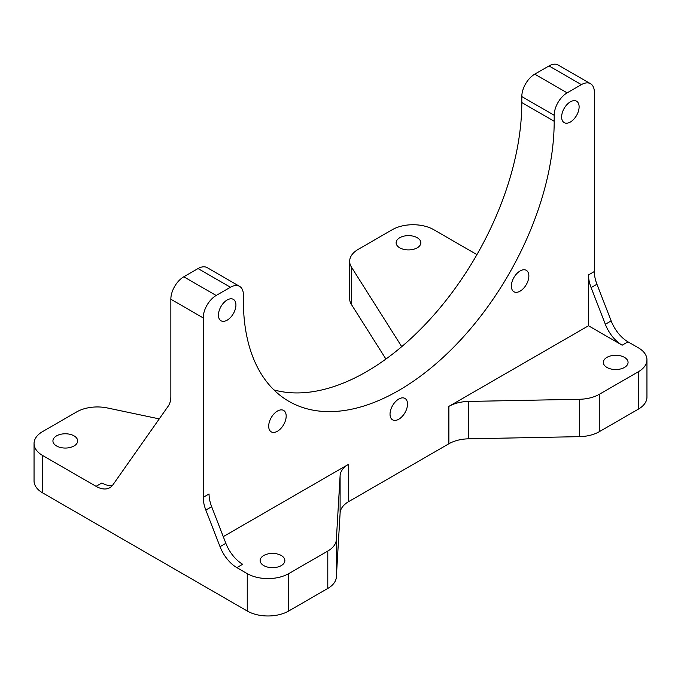 <?xml version="1.0" encoding="UTF-8"?>
<svg xmlns="http://www.w3.org/2000/svg" width="681" height="681" viewBox="0 0 681 681"><rect width="100%" height="100%" fill="white"/><g stroke="black" fill="none" stroke-linecap="round" stroke-linejoin="round"><path stroke-width="1.02" d="M401.73 346.655L351.439 267.114A29.3 16.923 180 0 1 349.659 261.308A29.3 16.923 180 0 1 358.249 249.348L392.307 229.684A29.3 16.923 180 0 1 433.746 229.684L476.938 254.626M385.931 359.057L351.439 304.501A29.3 16.923 180 0 1 349.659 298.695L349.659 261.308M622.153 345.19L627.984 341.828L638.369 347.821A29.3 16.923 180 0 1 646.95 359.789A29.3 16.923 180 0 1 638.369 371.749L599.271 394.325A29.3 16.923 180 0 1 579.54 399.27L468.613 401.432A29.3 16.923 0 0 0 448.881 406.378L588.503 325.765L622.153 345.19A27.47 15.859 60 0 1 605.332 324.267L591.108 287.612A27.47 15.859 60 0 1 588.503 274.894L588.503 325.765M646.95 359.789L646.95 397.176A29.3 16.923 180 0 1 638.369 409.136L599.271 431.703A29.3 16.923 180 0 1 579.54 436.649L468.613 438.819A29.3 16.923 0 0 0 448.881 443.765L348.672 501.616A29.3 16.923 0 0 0 340.108 513.006L336.354 577.054A29.3 16.923 180 0 1 327.791 588.444L288.693 611.019A29.3 16.923 180 0 1 247.254 611.019L42.631 492.882A29.3 16.923 180 0 1 34.05 480.914L34.05 443.527A29.3 16.923 180 0 1 42.631 431.567L76.689 411.903A29.3 16.923 180 0 1 107.462 407.979L159.26 418.892M223.274 536.637L348.672 464.229A29.3 16.923 0 0 0 340.108 475.619L336.354 539.667A29.3 16.923 180 0 1 327.791 551.057L288.693 573.632A29.3 16.923 180 0 1 247.254 573.632L236.869 567.631A27.47 15.859 60 0 1 220.048 546.707L205.824 510.052A27.47 15.859 60 0 1 203.219 497.334L209.05 493.972A27.47 15.859 60 0 0 211.655 506.69L225.871 543.344A27.47 15.859 60 0 0 242.7 564.268L236.869 567.631M627.984 341.828A27.47 15.859 60 0 1 611.155 320.896L596.939 284.249A27.47 15.859 60 0 1 594.334 271.532L594.334 92.105A18.319 10.573 120 0 0 590.538 83.72A18.319 10.573 120 0 0 581.387 84.631L567.137 92.854A18.319 10.573 120 0 0 554.189 115.285L554.189 121.269A219.784 126.887 -60 0 1 458.253 342.449A219.784 126.887 -60 0 1 288.889 401.33A219.784 126.887 -60 0 1 243.372 300.713L243.372 294.737A18.319 10.573 120 0 0 239.576 286.352L207.203 267.659A18.319 10.573 120 0 0 198.043 268.561L183.793 276.792A18.319 10.573 120 0 0 170.846 299.223L170.846 396.393A27.47 15.859 60 0 1 168.241 406.106L112.901 484.846A27.47 15.859 60 0 1 109.811 487.707A27.47 15.859 60 0 1 96.072 486.345L42.631 455.495A29.3 16.923 180 0 1 34.05 443.527M399.747 237.72A12.36 7.133 180 0 1 413.222 236.179A12.36 7.133 180 0 1 420.858 242.768A12.36 7.133 180 0 1 417.232 247.816A12.36 7.133 180 0 1 403.756 249.365A12.36 7.133 180 0 1 396.129 242.768A12.36 7.133 180 0 1 399.747 237.72M606.958 357.355A12.36 7.133 180 0 1 620.434 355.814A12.36 7.133 180 0 1 628.069 362.403A12.36 7.133 180 0 1 624.443 367.451A12.36 7.133 180 0 1 610.976 369A12.36 7.133 180 0 1 603.34 362.403A12.36 7.133 180 0 1 606.958 357.355M263.768 555.5A12.36 7.133 180 0 1 277.244 553.951A12.36 7.133 180 0 1 284.871 560.548A12.36 7.133 180 0 1 281.253 565.596A12.36 7.133 180 0 1 267.778 567.137A12.36 7.133 180 0 1 260.142 560.548A12.36 7.133 180 0 1 263.768 555.5M56.557 435.866A12.36 7.133 180 0 1 70.024 434.316A12.36 7.133 180 0 1 77.66 440.913A12.36 7.133 180 0 1 74.042 445.961A12.36 7.133 180 0 1 60.566 447.511A12.36 7.133 180 0 1 52.931 440.913A12.36 7.133 180 0 1 56.557 435.866M590.538 83.72L558.165 65.027A18.319 10.573 120 0 0 549.005 65.938L534.764 74.161A18.319 10.573 120 0 0 521.808 96.591L521.808 102.576A219.784 126.887 -60 0 1 436.317 312.196A219.784 126.887 -60 0 1 273.898 389.907M239.576 286.352A18.319 10.573 120 0 0 230.416 287.254L216.175 295.477A18.319 10.573 120 0 0 203.219 317.916L203.219 497.334M218.439 315.107A12.36 7.133 -60 0 1 223.836 302.67A12.36 7.133 -60 0 1 233.362 299.359A12.36 7.133 -60 0 1 235.924 305.011A12.36 7.133 -60 0 1 230.527 317.457A12.36 7.133 -60 0 1 221.002 320.768A12.36 7.133 -60 0 1 218.439 315.107M268.697 426.204A12.36 7.133 -60 0 1 274.094 413.759A12.36 7.133 -60 0 1 283.619 410.447A12.36 7.133 -60 0 1 286.182 416.108A12.36 7.133 -60 0 1 280.785 428.545A12.36 7.133 -60 0 1 271.259 431.856A12.36 7.133 -60 0 1 268.697 426.204M390.034 414.184A12.36 7.133 -60 0 1 395.431 401.739A12.36 7.133 -60 0 1 404.957 398.428A12.36 7.133 -60 0 1 407.519 404.088A12.36 7.133 -60 0 1 402.122 416.525A12.36 7.133 -60 0 1 392.596 419.845A12.36 7.133 -60 0 1 390.034 414.184M511.371 286.097A12.36 7.133 -60 0 1 516.768 273.651A12.36 7.133 -60 0 1 526.294 270.34A12.36 7.133 -60 0 1 528.856 276.001A12.36 7.133 -60 0 1 523.459 288.438A12.36 7.133 -60 0 1 513.934 291.749A12.36 7.133 -60 0 1 511.371 286.097M561.638 116.97A12.36 7.133 -60 0 1 567.026 104.525A12.36 7.133 -60 0 1 576.56 101.214A12.36 7.133 -60 0 1 579.114 106.874A12.36 7.133 -60 0 1 573.717 119.311A12.36 7.133 -60 0 1 564.191 122.623A12.36 7.133 -60 0 1 561.638 116.97M112.408 485.485A27.47 15.859 60 0 1 101.903 482.982L96.072 486.345M351.439 267.114L351.439 304.501M638.369 371.749L638.369 409.136M599.271 394.325L599.271 431.703M579.54 399.27L579.54 436.649M468.613 401.432L468.613 438.819M448.881 406.378L448.881 443.765M348.672 464.229L348.672 501.616M340.108 475.619L340.108 513.006M336.354 539.667L336.354 577.054M327.791 551.057L327.791 588.444M288.693 573.632L288.693 611.019M247.254 573.632L247.254 611.019M42.631 455.495L42.631 492.882M581.387 84.631L549.005 65.938M567.137 92.854L534.764 74.161M554.189 115.285L521.808 96.591M554.189 121.269L521.808 102.576M230.416 287.254L198.043 268.561M216.175 295.477L183.793 276.792M203.219 317.916L170.846 299.223M588.503 274.894L594.334 271.532M205.824 510.052L211.655 506.69M220.048 546.707L225.871 543.344M591.108 287.612L596.939 284.249M605.332 324.267L611.155 320.896"/></g></svg>
